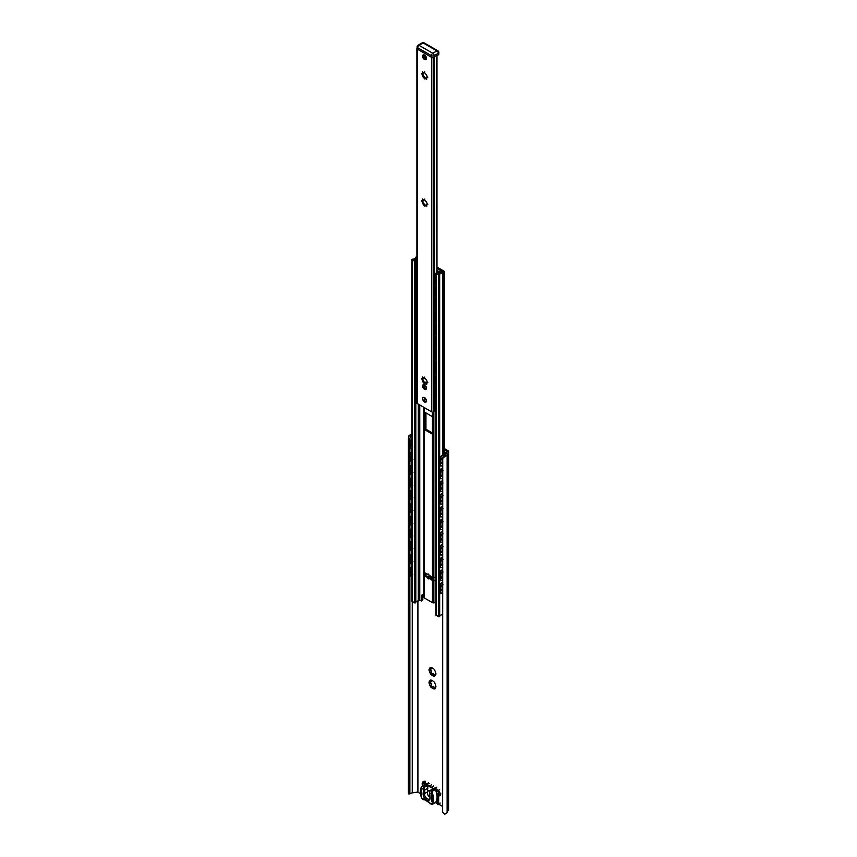 <?xml version="1.0" encoding="UTF-8"?>
<svg xmlns="http://www.w3.org/2000/svg" width="857" height="857" viewBox="0 0 857 857"><rect width="100%" height="100%" fill="white"/><g stroke="black" fill="none" stroke-linecap="round" stroke-linejoin="round"><path stroke-width="1.29" d="M444.419 448.618L448.018 450.696A1.95 1.125 180 0 1 448.586 451.489A1.95 1.125 180 0 1 448.522 451.778L447.118 454.788A4.671 2.7 180 0 1 444.654 456.513L444.537 455.57A3.214 1.853 0 0 0 445.715 454.564L447.129 451.489L444.419 449.807M430.053 669.21A4.863 2.807 -120 0 0 430.075 669.746L430.439 670.217A1.36 0.782 60 0 1 431.553 671.363A1.36 0.782 60 0 1 431.403 672.616A1.36 0.782 60 0 1 431.371 672.638L430.61 673.077M431.35 672.649L431.392 673.131A4.863 2.807 -120 0 0 432.174 674.105M432.699 673.795A1.36 0.782 60 0 1 432.806 673.709A1.36 0.782 60 0 1 433.492 673.773A1.36 0.782 60 0 1 434.435 675.187L434.553 676.152A4.863 2.807 60 0 1 433.771 676.216L433.492 673.773L431.146 674.705A4.863 2.807 60 0 1 430.364 673.731L431.403 672.616M431.542 667.635A1.36 0.782 60 0 1 431.553 668.781A1.36 0.782 60 0 1 431.403 668.931A1.36 0.782 60 0 1 431.382 668.942L430.364 667.432A4.863 2.807 60 0 1 431.146 667.357L431.457 667.614A4.628 2.667 60 0 1 433.46 668.781L433.771 668.878A4.863 2.807 60 0 1 434.553 669.853L434.649 670.26A4.628 2.667 60 0 1 435.656 672.841L435.87 673.238A4.863 2.807 60 0 1 435.87 674.288L435.431 673.602L434.713 675.595M431.542 680.351A1.36 0.782 60 0 1 431.553 681.497A1.36 0.782 60 0 1 431.403 681.647A1.36 0.782 60 0 1 431.382 681.658L430.364 680.147A4.863 2.807 60 0 1 431.146 680.072L431.457 680.329A4.628 2.667 60 0 1 433.46 681.497L433.771 681.594A4.863 2.807 60 0 1 434.553 682.568L434.649 682.975A4.628 2.667 60 0 1 435.656 685.557L435.87 685.954A4.863 2.807 60 0 1 435.87 687.003L435.431 686.318L434.553 688.867A4.863 2.807 60 0 1 433.771 688.942L433.492 686.489A1.36 0.782 60 0 1 434.435 687.903L434.713 688.31M430.053 681.926A4.863 2.807 -120 0 0 430.075 682.461L430.439 682.933A1.36 0.782 60 0 1 431.553 684.079A1.36 0.782 60 0 1 431.403 685.343A1.36 0.782 60 0 1 431.371 685.354L430.61 685.793M431.35 685.364L431.392 685.846A4.863 2.807 -120 0 0 432.174 686.821M432.699 686.511A1.36 0.782 60 0 1 432.806 686.425A1.36 0.782 60 0 1 433.492 686.489L431.146 687.421A4.863 2.807 60 0 1 430.364 686.446L431.403 685.343M429.261 683.457A4.628 2.667 60 0 0 430.268 686.039L431.553 684.079L429.046 683.061A4.863 2.807 60 0 1 429.046 682.011L431.553 681.497M433.492 686.489L431.66 687.335M429.261 670.742A4.628 2.667 60 0 0 430.268 673.323L431.553 671.363L429.046 670.345A4.863 2.807 60 0 1 429.046 669.296L431.553 668.781M433.492 673.773L431.66 674.62M435.656 687.143A4.628 2.667 60 0 1 434.649 688.567M433.46 688.674A4.628 2.667 60 0 1 431.457 687.518M433.46 675.959A4.628 2.667 60 0 1 431.457 674.802M429.261 669.156A4.628 2.667 60 0 1 430.268 667.721M410.514 793.561L409.871 793.079L410.514 793.561A3.214 1.853 180 0 1 412.249 792.886L417.466 792.082L420.369 793.561M438.977 804.305L442.63 806.416M429.261 681.872A4.628 2.667 60 0 1 430.268 680.437M435.656 674.427A4.628 2.667 60 0 1 434.649 675.852M408.414 793.014L408.414 438.559L409.871 438.613L409.871 793.079L408.414 793.014L408.885 793.496M409.871 438.613L410.514 435.924L408.885 435.859L408.414 438.559M411.949 435.302A3.214 1.853 0 0 0 410.514 435.924M448.522 808.837A1.95 1.125 0 0 1 448.586 809.126A1.95 1.125 0 0 1 448.522 809.415L447.118 812.425A4.671 2.7 0 0 1 444.654 814.15L442.673 812.307M442.64 812.147L442.737 458.377L444.654 456.513M442.63 811.986L442.737 458.377M408.885 435.859A4.671 2.7 180 0 1 411.874 434.435L411.949 434.424M444.537 455.57L442.63 457.531M422.855 594.758A1.95 1.125 -120 0 0 422.822 595.101L422.822 599.868L421.794 600.457L421.794 595.69A1.95 1.125 60 0 1 422.19 594.801A1.95 1.125 60 0 1 423.165 594.897L423.776 595.251M423.819 597.061A1.457 0.846 -0 0 0 423.776 597.286A1.457 0.846 -0 0 0 424.204 597.875L432.464 602.642A1.457 0.846 -0 0 0 433.867 602.867L435.977 602.535M422.822 599.868L421.794 600.457M431.275 579.386A1.553 0.9 180 0 1 431.275 579.353L431.275 579.386A1.553 0.9 180 0 0 431.489 579.835L429.014 578.411A0.975 0.557 60 0 1 427.643 577.607L425.168 576.183A1.553 0.9 -0 0 1 424.847 576.043L424.161 575.647A1.457 0.846 -0 0 1 423.733 575.047A1.457 0.846 -0 0 1 423.787 574.822M436.984 267.148A1.457 0.846 180 0 1 437.349 267.298L443.99 271.133A1.457 0.846 180 0 1 444.419 271.733A1.457 0.846 180 0 1 443.99 272.333L443.315 272.719A1.457 0.846 180 0 1 442.48 272.954A3.214 1.853 -0 0 0 439.684 274.69L438.484 275.033L436.17 273.704L436.888 272.89A2.721 1.575 -0 0 0 439.577 271.455A1.457 0.846 180 0 1 440.005 270.941L441.548 271.155L441.034 271.53A4.189 2.421 180 0 1 440.573 272.44L438.805 273.458A4.189 2.421 180 0 1 438.109 273.629L438.505 273.854A4.671 2.7 180 0 1 438.816 273.469L440.584 272.451A4.671 2.7 180 0 1 442.287 272.119L442.951 271.733L436.984 268.295M436.17 614.887L438.484 616.772L439.684 616.44A3.214 1.853 180 0 1 442.48 614.694A1.457 0.846 -0 0 0 442.63 614.683M431.253 576.515L431.253 577.115A0.975 0.557 60 0 1 429.871 576.322L427.397 576.279L428.671 577.018A0.975 0.557 -120 0 0 429.357 578.207M431.275 578.518L430.053 577.811L429.014 578.411M427.643 577.607L428.671 577.018M428.329 574.04L427.643 574.436A0.975 0.557 60 0 1 429.014 575.229L432.464 577.211A1.457 0.846 -0 0 0 433.867 577.436A1.457 0.846 180 0 1 432.421 577.232L431.735 576.836A1.553 0.9 180 0 1 431.489 576.654M432.464 577.211L432.464 433.363A0.975 0.557 60 0 1 431.767 433.76L424.89 429.786A0.975 0.557 60 0 1 424.204 428.596L424.204 412.699A0.975 0.557 60 0 1 424.89 412.303L431.767 416.277A0.975 0.557 60 0 1 432.464 417.466L432.464 412.131M423.819 571.63A1.457 0.846 -0 0 0 423.776 571.855A1.457 0.846 -0 0 0 424.204 572.444L427.643 574.436M425.233 412.506L425.233 427.997A0.975 0.557 -120 0 0 425.918 429.196L432.464 432.967M435.977 577.115L433.846 577.457L435.977 577.104M425.168 573.012A1.553 0.9 180 0 1 424.847 572.862L424.161 572.465A1.457 0.846 180 0 1 423.733 571.876A1.457 0.846 180 0 1 423.776 571.683M431.489 579.835A1.553 0.9 -0 0 0 431.735 580.018L432.421 580.414A1.457 0.846 -0 0 0 433.846 580.628L435.977 580.285M427.397 576.279L426.004 576.311A1.553 0.9 180 0 1 425.168 576.183M419.759 600.082L421.473 601.068M431.767 433.76L432.464 433.363L432.464 417.466M412.121 601.078L414.424 602.889L415.827 602.471A2.721 1.575 180 0 1 418.312 600.918A1.457 0.846 -0 0 0 419.212 600.682L419.726 600.307M416.888 258.246A4.671 2.7 180 0 1 416.598 258.6L414.831 259.617A4.671 2.7 180 0 1 414.156 259.8L414.563 260.025A4.189 2.421 180 0 1 414.852 259.628L416.62 258.61A4.189 2.421 180 0 1 416.888 258.535M416.888 259.5A2.721 1.575 -0 0 0 415.827 260.732L414.424 261.149L412.121 259.81L412.71 259.125A3.214 1.853 -0 0 0 415.72 257.507A1.457 0.846 180 0 1 416.138 257.014L416.802 256.639A1.457 0.846 180 0 1 416.888 256.586M441.034 272.322L441.034 271.53M438.313 54.869L438.313 53.273A1.95 1.125 0 0 0 438.88 52.481L438.816 54.366A1.95 1.125 180 0 1 438.313 54.869L434.178 57.248A1.95 1.125 180 0 1 431.425 57.248L417.659 49.31A1.95 1.125 180 0 1 417.091 48.506L417.091 46.921A1.95 1.125 0 0 0 417.659 47.713L431.425 55.662A1.95 1.125 -60 0 1 432.806 53.273A1.95 1.125 60 0 1 434.178 55.662L438.313 53.273A1.95 1.125 -120 0 0 436.931 50.895A1.95 1.125 -60 0 1 437.906 50.799L424.14 42.85A1.95 1.125 120 0 0 423.165 42.946L436.931 50.895L432.806 53.273L419.041 45.335A1.95 1.125 120 0 0 417.659 47.713L417.659 49.31M423.165 57.012A1.264 0.728 -120 0 0 424.954 58.051A1.264 0.728 -120 0 0 423.165 57.012M430.16 803.448L431.607 804.391L430.16 803.448A1.95 1.125 -60 0 1 429.764 802.559L423.454 798.917A1.95 1.125 120 0 0 423.861 799.806A1.95 1.125 120 0 0 424.836 799.71L431.596 804.38L430.889 803.47L431.596 804.38L432.399 803.866A14.601 8.431 -120 0 0 432.742 794.235L432.067 794.353A14.108 8.152 60 0 1 431.746 803.705L431.596 804.38L432.067 803.898M431.746 803.705L430.889 803.47M436.62 793.336A1.896 1.093 -120 0 0 438.463 794.493A0.782 0.632 -112.6 0 0 439.373 794.857A2.678 1.543 -120 0 0 439.48 794.814A2.678 1.543 -120 0 0 439.887 792.661A2.678 1.543 -120 0 0 438.141 790.304L435.624 788.858L435.613 790.122A14.601 8.431 60 0 1 436.245 791.932L436.62 793.336A14.601 8.431 60 0 1 435.613 802.356L433.235 803.759A1.457 0.846 60 0 1 433.074 803.898L431.896 804.434L432.399 803.866M435.592 802.388L433.074 803.898A1.457 0.846 60 0 1 432.86 803.962M433.235 803.759L432.41 804.145M431.542 791.129L432.099 794.364M432.742 794.235L431.821 791.011M423.454 798.917L422.319 798.52L422.512 799.131L421.462 797.771A14.108 8.152 60 0 1 421.151 788.054L423.508 789.415A3.889 2.25 60 0 1 423.497 789.843L423.122 793.507A4.96 2.871 -120 0 0 426.604 800.02A4.96 2.871 -120 0 0 430.096 797.535L429.721 793.432A3.889 2.25 60 0 1 429.711 792.993L432.067 794.353M421.505 797.567L421.044 787.679M422.319 798.52L421.462 797.771M422.512 799.131L423.176 799.474M422.833 785.912L423.326 786.276L422.651 785.698L421.055 787.647M422.801 785.805L426.54 783.609L424.022 782.162L423.476 783.116L425.297 784.166M425.983 783.769L422.287 785.998M423.808 786.672L423.508 789.415L424.89 789.501L423.99 787.347M427.439 791.322L427.761 788.258A4.863 2.807 -120 0 0 427.322 785.569L424.365 787.283L424.065 786.705L427.14 784.83L424.258 786.587M433.321 788.558L430.578 790.208M429.711 792.275L430.075 790.861M429.153 783.373L424.044 786.319L423.465 785.698L424.044 786.319M425.865 783.844L422.94 785.687M430.889 790.647L431.039 790.068L431.617 790.69L430.889 790.647M436.727 787.744L431.617 790.69M434.317 405.125A2.614 1.51 120 0 0 434.317 405.672M435.506 404.397L435.881 403.754L435.506 404.397A2.41 1.393 -60 0 0 435.377 406.55A2.41 1.393 -60 0 0 435.506 406.721L435.881 406.936M434.317 392.41A2.614 1.51 120 0 0 434.317 392.956M435.356 393.792L435.742 394.563L435.977 393.631L435.41 393.866M435.881 391.038L435.506 391.681L435.881 391.038A2.41 1.393 -60 0 1 435.977 390.899M434.317 379.694A2.614 1.51 120 0 0 434.317 380.24M435.506 378.965L435.881 378.323L435.506 378.965A2.41 1.393 -60 0 0 435.377 381.119A2.41 1.393 -60 0 0 435.506 381.29L435.881 381.504M434.317 366.978A2.614 1.51 120 0 0 434.317 367.524M435.356 368.36L435.742 369.131L435.977 368.199L435.41 368.435M435.881 365.607L435.506 366.25L435.881 365.607A2.41 1.393 -60 0 1 435.977 365.468M434.317 354.262A2.614 1.51 120 0 0 434.317 354.809M435.506 353.534L435.881 352.891L435.506 353.534A2.41 1.393 -60 0 0 435.377 355.687A2.41 1.393 -60 0 0 435.506 355.859L435.881 356.073M434.317 341.547A2.614 1.51 120 0 0 434.317 342.093M435.356 342.929L435.742 343.7L435.977 342.768M435.002 343.271L435.795 342.982M435.881 340.175L435.506 340.807L435.881 340.175A2.41 1.393 -60 0 1 435.977 340.036A2.957 1.703 120 0 0 435.977 344.011M434.317 328.831A2.614 1.51 120 0 0 434.317 329.377M435.356 330.213L435.742 330.984L435.977 330.052L435.41 330.288M435.881 327.46L435.506 328.092L435.881 327.46A2.41 1.393 -60 0 1 435.977 327.32M434.317 316.115A2.614 1.51 120 0 0 434.317 316.662M435.506 315.376L435.881 314.744L435.506 315.376A2.41 1.393 -60 0 0 435.377 317.54A2.41 1.393 -60 0 0 435.506 317.711L435.881 317.926M434.317 303.399A2.614 1.51 120 0 0 434.317 303.946M435.506 302.66L435.881 302.028L435.506 302.66A2.41 1.393 -60 0 0 435.377 304.824A2.41 1.393 -60 0 0 435.506 304.996L435.881 305.21M434.317 290.684A2.614 1.51 120 0 0 434.317 291.23M435.506 289.945L435.881 289.312L435.506 289.945A2.41 1.393 -60 0 0 435.377 292.108A2.41 1.393 -60 0 0 435.506 292.28L435.881 292.494M416.888 391.092A1.95 1.125 120 0 0 416.427 392.56L416.427 398.912A1.95 1.125 120 0 0 416.823 399.801A1.95 1.125 120 0 0 416.888 399.833M416.641 399.651A1.95 1.125 -60 0 1 416.416 399.566A1.95 1.125 -60 0 1 416.009 398.676L416.009 392.313A1.95 1.125 -60 0 1 416.888 390.331M434.949 410.214A1.95 1.125 -60 0 1 434.724 410.139A1.95 1.125 -60 0 1 434.317 409.25L434.317 402.886A1.95 1.125 -60 0 1 435.699 400.508L435.977 400.337M416.888 378.376A1.95 1.125 120 0 0 416.427 379.844L416.427 386.196A1.95 1.125 120 0 0 416.823 387.085A1.95 1.125 120 0 0 416.888 387.118M416.641 386.935A1.95 1.125 -60 0 1 416.416 386.85A1.95 1.125 -60 0 1 416.009 385.961L416.009 379.597A1.95 1.125 -60 0 1 416.888 377.616M434.949 397.498A1.95 1.125 -60 0 1 434.724 397.423A1.95 1.125 -60 0 1 434.317 396.534L434.317 390.171A1.95 1.125 -60 0 1 435.699 387.782L435.977 387.621M416.888 365.66A1.95 1.125 120 0 0 416.427 367.128L416.427 373.481A1.95 1.125 120 0 0 416.823 374.37A1.95 1.125 120 0 0 416.888 374.402M416.641 374.22A1.95 1.125 -60 0 1 416.416 374.134A1.95 1.125 -60 0 1 416.009 373.245L416.009 366.882A1.95 1.125 -60 0 1 416.888 364.9M434.949 384.782A1.95 1.125 -60 0 1 434.724 384.707A1.95 1.125 -60 0 1 434.317 383.818L434.317 377.455A1.95 1.125 -60 0 1 435.699 375.066L435.977 374.905M416.888 352.945A1.95 1.125 120 0 0 416.427 354.412L416.427 360.765A1.95 1.125 120 0 0 416.823 361.654A1.95 1.125 120 0 0 416.888 361.686M416.641 361.504A1.95 1.125 -60 0 1 416.416 361.418A1.95 1.125 -60 0 1 416.009 360.529L416.009 354.166A1.95 1.125 -60 0 1 416.888 352.173M434.949 372.067A1.95 1.125 -60 0 1 434.724 371.992A1.95 1.125 -60 0 1 434.317 371.102L434.317 364.739A1.95 1.125 -60 0 1 435.699 362.35L435.977 362.19M416.888 340.229A1.95 1.125 120 0 0 416.427 341.697L416.427 348.049A1.95 1.125 120 0 0 416.823 348.938A1.95 1.125 120 0 0 416.888 348.97M416.641 348.788A1.95 1.125 -60 0 1 416.416 348.703A1.95 1.125 -60 0 1 416.009 347.813L416.009 341.45A1.95 1.125 -60 0 1 416.888 339.458M434.949 359.351A1.95 1.125 -60 0 1 434.724 359.276A1.95 1.125 -60 0 1 434.317 358.387L434.317 352.023A1.95 1.125 -60 0 1 435.699 349.635L435.977 349.474M416.888 327.513A1.95 1.125 120 0 0 416.427 328.981L416.427 335.333A1.95 1.125 120 0 0 416.823 336.223A1.95 1.125 120 0 0 416.888 336.255M416.641 336.073A1.95 1.125 -60 0 1 416.416 335.987A1.95 1.125 -60 0 1 416.009 335.098L416.009 328.734A1.95 1.125 -60 0 1 416.888 326.742M434.949 346.635A1.95 1.125 -60 0 1 434.724 346.56A1.95 1.125 -60 0 1 434.317 345.66L434.317 339.308A1.95 1.125 -60 0 1 435.699 336.919L435.977 336.758M416.888 314.798A1.95 1.125 120 0 0 416.427 316.265L416.427 322.618A1.95 1.125 120 0 0 416.823 323.507A1.95 1.125 120 0 0 416.888 323.539M416.641 323.357A1.95 1.125 -60 0 1 416.416 323.271A1.95 1.125 -60 0 1 416.009 322.382L416.009 316.019A1.95 1.125 -60 0 1 416.888 314.026M434.949 333.919A1.95 1.125 -60 0 1 434.724 333.844A1.95 1.125 -60 0 1 434.317 332.945L434.317 326.592A1.95 1.125 -60 0 1 435.699 324.203L435.977 324.042M416.888 302.082A1.95 1.125 120 0 0 416.427 303.539L416.427 309.902A1.95 1.125 120 0 0 416.823 310.791A1.95 1.125 120 0 0 416.888 310.823M416.641 310.63A1.95 1.125 -60 0 1 416.416 310.555A1.95 1.125 -60 0 1 416.009 309.666L416.009 303.303A1.95 1.125 -60 0 1 416.888 301.31M434.949 321.204A1.95 1.125 -60 0 1 434.724 321.129A1.95 1.125 -60 0 1 434.317 320.229L434.317 313.876A1.95 1.125 -60 0 1 435.699 311.487L435.977 311.327M416.888 289.366A1.95 1.125 120 0 0 416.427 290.823L416.427 297.186A1.95 1.125 120 0 0 416.823 298.075A1.95 1.125 120 0 0 416.888 298.107M416.641 297.915A1.95 1.125 -60 0 1 416.416 297.84A1.95 1.125 -60 0 1 416.009 296.95L416.009 290.587A1.95 1.125 -60 0 1 416.888 288.595M434.949 308.488A1.95 1.125 -60 0 1 434.724 308.413A1.95 1.125 -60 0 1 434.317 307.513L434.317 301.161A1.95 1.125 -60 0 1 435.699 298.772L435.977 298.611M416.888 276.65A1.95 1.125 120 0 0 416.427 278.107L416.427 284.47A1.95 1.125 120 0 0 416.823 285.36A1.95 1.125 120 0 0 416.888 285.392M416.641 285.199A1.95 1.125 -60 0 1 416.416 285.124A1.95 1.125 -60 0 1 416.009 284.235L416.009 277.872A1.95 1.125 -60 0 1 416.888 275.879M434.949 295.772A1.95 1.125 -60 0 1 434.724 295.697A1.95 1.125 -60 0 1 434.317 294.797L434.317 288.445A1.95 1.125 -60 0 1 435.699 286.056L435.977 285.895M434.949 283.056A1.95 1.125 -60 0 1 434.724 282.981A1.95 1.125 -60 0 1 434.317 282.082L434.317 275.729A1.95 1.125 -60 0 1 435.699 273.34L438.516 271.712L436.984 270.833M436.984 270.351L439.095 271.712L437.349 272.869M435.977 400.819A1.95 1.125 120 0 0 434.735 403.122L434.735 409.485A1.95 1.125 120 0 0 435.131 410.374A1.95 1.125 120 0 0 435.977 410.342M435.977 388.103A1.95 1.125 120 0 0 434.735 390.406L434.735 396.77A1.95 1.125 120 0 0 435.131 397.659A1.95 1.125 120 0 0 435.977 397.627M435.977 375.387A1.95 1.125 120 0 0 434.735 377.691L434.735 384.054A1.95 1.125 120 0 0 435.131 384.943A1.95 1.125 120 0 0 435.977 384.911M435.977 362.672A1.95 1.125 120 0 0 434.735 364.975L434.735 371.338A1.95 1.125 120 0 0 435.131 372.227A1.95 1.125 120 0 0 435.977 372.195M435.977 349.956A1.95 1.125 120 0 0 434.735 352.259L434.735 358.622A1.95 1.125 120 0 0 435.131 359.512A1.95 1.125 120 0 0 435.977 359.479M435.977 337.24A1.95 1.125 120 0 0 434.735 339.543L434.735 345.907A1.95 1.125 120 0 0 435.131 346.796A1.95 1.125 120 0 0 435.977 346.764M435.977 324.524A1.95 1.125 120 0 0 434.735 326.828L434.735 333.191A1.95 1.125 120 0 0 435.131 334.08A1.95 1.125 120 0 0 435.977 334.048M435.977 311.809A1.95 1.125 120 0 0 434.735 314.112L434.735 320.475A1.95 1.125 120 0 0 435.131 321.364A1.95 1.125 120 0 0 435.977 321.332M435.977 299.093A1.95 1.125 120 0 0 434.735 301.396L434.735 307.759A1.95 1.125 120 0 0 435.131 308.649A1.95 1.125 120 0 0 435.977 308.616M435.977 286.377A1.95 1.125 120 0 0 434.735 288.68L434.735 295.044A1.95 1.125 120 0 0 435.131 295.933A1.95 1.125 120 0 0 435.977 295.901M435.881 279.778L435.506 279.564A2.41 1.393 -60 0 1 435.377 279.393A2.41 1.393 -60 0 1 435.506 277.229L435.881 276.597A2.41 1.393 -60 0 1 435.977 276.457A2.957 1.703 120 0 0 435.977 280.432M435.506 277.229L435.881 276.597M434.317 277.968A2.614 1.51 120 0 0 434.317 278.514M435.977 273.662A1.95 1.125 120 0 0 434.735 275.965L434.735 282.328A1.95 1.125 120 0 0 435.131 283.217A1.95 1.125 120 0 0 435.977 283.185M416.641 272.483A1.95 1.125 -60 0 1 416.416 272.408A1.95 1.125 -60 0 1 416.009 271.519L416.009 265.156A1.95 1.125 -60 0 1 416.888 263.163M416.888 263.935A1.95 1.125 120 0 0 416.427 265.391L416.427 271.755A1.95 1.125 120 0 0 416.823 272.644A1.95 1.125 120 0 0 416.888 272.676M425.64 383.079A1.457 0.846 180 0 1 425.351 382.586A1.457 0.846 180 0 1 425.49 382.233L426.058 382.308A1.071 0.621 180 0 1 426.015 382.372L426.4 383.025M426.058 382.308L426.69 384.418L425.168 383.122L424.933 384.247L423.176 382.404L421.676 378.612L422.769 378.965L422.962 380.465L425.147 383.133M425.372 388.071L426.143 388.51M424.333 386.893A2.432 1.403 60 0 1 424.633 386.593A2.432 1.403 60 0 1 426.24 386.989M440.509 463.337L439.598 462.33A3.278 1.596 -66.9 0 1 439.598 460.541L440.509 459.395M444.419 451.628L445.961 452.935L441.612 456.32A1.95 0.943 113.1 0 0 440.455 458.816L440.455 461.355A3.449 1.671 113.1 0 1 441.001 459.598L441.001 459.588A3.449 1.671 113.1 0 1 442.63 457.488M441.184 462.984L441.001 463.562L440.637 462.662L441.001 463.551A3.449 1.671 113.1 0 1 440.455 462.641M411.424 443.337L411.628 446.572M411.949 442.619L411.371 444.247A3.278 2.153 -52 0 0 411.371 446.036L411.478 446.593A3.449 2.26 -52 0 1 411.489 442.63L411.489 446.583L412.935 446.979M412.174 446.229L411.51 446.593M411.135 446.315L412.131 446.208M441.151 475.678L440.519 476.063L439.598 475.046A3.278 1.596 -66.9 0 1 439.598 473.257L440.509 472.111M442.63 470.214A3.449 1.671 113.1 0 0 441.001 472.303L441.001 472.303A3.449 1.671 113.1 0 0 440.455 474.071L440.455 477.885A1.95 0.943 113.1 0 0 440.852 478.774A1.95 0.943 113.1 0 0 441.612 478.581L442.63 477.778M441.184 475.699L441.001 476.278L440.637 475.378A2.925 2.925 0 0 0 442.63 476.246M411.424 456.063L411.628 459.288M411.949 455.335L411.371 456.963A3.278 2.153 -52 0 0 411.371 458.752L411.478 459.309A3.449 2.26 -52 0 1 411.489 455.346L411.489 459.298L412.935 459.695M412.174 458.945L411.51 459.309M411.135 459.031L412.131 458.923M441.151 488.394L440.519 488.779L439.598 487.762A3.278 1.596 -66.9 0 1 439.598 485.973L440.509 484.826M442.63 482.93A3.449 1.671 113.1 0 0 441.001 485.019L441.001 485.019A3.449 1.671 113.1 0 0 440.455 486.787L440.455 490.6A1.95 0.943 113.1 0 0 440.852 491.49A1.95 0.943 113.1 0 0 441.612 491.297L442.63 490.493M441.184 488.415L441.001 488.993L440.637 488.094L441.001 488.983A3.449 1.671 113.1 0 0 442.137 488.897M411.424 468.768L411.628 472.003M411.949 468.051L411.371 469.679A3.278 2.153 -52 0 0 411.371 471.468L411.489 472.014A3.449 2.26 -52 0 1 411.489 468.061L411.478 472.025L412.935 472.411M412.174 471.661L411.51 472.025M411.135 471.746L412.131 471.639M441.151 501.109L440.519 501.495L439.598 500.477A3.278 1.596 -66.9 0 1 439.598 498.688L440.509 497.542M442.63 495.646A3.449 1.671 113.1 0 0 441.001 497.735L441.001 497.735A3.449 1.671 113.1 0 0 440.455 499.502L440.455 503.327A1.95 0.943 113.1 0 0 440.852 504.205A1.95 0.943 113.1 0 0 441.612 504.012L442.63 503.209M441.184 501.131L441.001 501.709L440.637 500.809A2.925 2.925 0 0 0 442.63 501.677M411.424 481.495L411.628 484.719M411.949 480.766L411.371 482.395A3.278 2.153 -52 0 0 411.371 484.184L411.478 484.741A3.449 2.26 -52 0 1 411.489 480.777L411.489 484.73L412.935 485.126M411.135 484.462L412.131 484.355M441.151 513.825L440.519 514.211L439.598 513.193A3.278 1.596 -66.9 0 1 439.598 511.404L440.509 510.258M442.63 508.362A3.449 1.671 113.1 0 0 441.001 510.451L441.001 510.451A3.449 1.671 113.1 0 0 440.455 512.218L440.455 516.043A1.95 0.943 113.1 0 0 440.852 516.921A1.95 0.943 113.1 0 0 441.612 516.728L442.63 515.925M441.184 513.846L441.001 514.425L440.637 513.525A2.925 2.925 0 0 0 442.63 514.393M411.424 494.21L411.628 497.435M412.174 497.092L411.371 496.899A3.278 2.153 -52 0 1 411.371 495.11L411.478 497.456A3.449 2.26 -52 0 1 411.489 493.493L411.949 493.482M411.489 493.503L411.489 493.482A3.449 2.26 -52 0 1 411.949 492.904A3.46 2.271 128 0 0 410.749 495.11A3.46 2.271 -52 0 0 410.749 496.449L410.407 496.171A3.46 2.271 -52 0 1 410.407 494.843L410.407 492.325A1.95 1.275 -52 0 1 411.949 490.075M411.51 497.456L412.935 497.842M411.135 497.178L412.131 497.071M440.509 526.916L439.598 525.909A3.278 1.596 -66.9 0 1 439.598 524.12L440.509 522.974M442.63 519.106L441.612 519.899A1.95 0.943 113.1 0 0 440.455 522.395L440.455 524.934A3.449 1.671 113.1 0 1 441.001 523.177L441.001 523.166A3.449 1.671 113.1 0 1 442.63 521.077M441.184 526.562L441.001 527.141L440.637 526.241L441.001 527.13A3.449 1.671 113.1 0 1 440.455 526.219M411.424 506.926L411.628 510.151M411.949 506.198L411.371 507.826A3.278 2.153 -52 0 0 411.371 509.615L411.478 510.172A3.449 2.26 -52 0 1 411.489 506.208L411.489 510.161L412.935 510.558M411.135 509.894L412.131 509.786M441.151 539.257L440.519 539.642L439.598 538.625A3.278 1.596 -66.9 0 1 439.598 536.836L440.509 535.689M442.63 533.793A3.449 1.671 113.1 0 0 441.001 535.882L441.001 535.882A3.449 1.671 113.1 0 0 440.455 537.65L440.455 541.474A1.95 0.943 113.1 0 0 440.852 542.352A1.95 0.943 113.1 0 0 441.612 542.16L442.63 541.367M441.184 539.278L441.001 539.856L440.637 538.957A2.925 2.925 0 0 0 442.63 539.824M411.424 519.642L411.628 522.877M411.949 518.913L411.371 520.542A3.278 2.153 -52 0 0 411.371 522.331L411.478 522.888A3.449 2.26 -52 0 1 411.489 518.924L411.489 522.877L412.935 523.273M412.174 522.524L411.51 522.888M411.135 522.609L412.131 522.513M441.151 551.972L440.519 552.358L439.598 551.34A3.278 1.596 -66.9 0 1 439.598 549.551L440.509 548.405M442.63 546.509A3.449 1.671 113.1 0 0 441.001 548.598L441.001 548.598A3.449 1.671 113.1 0 0 440.455 550.365L440.455 554.19A1.95 0.943 113.1 0 0 440.852 555.068A1.95 0.943 113.1 0 0 441.612 554.875L442.63 554.083M441.184 551.994L441.001 552.572L440.637 551.672L441.001 552.561A3.449 1.671 113.1 0 0 442.137 552.476M411.424 532.358L411.628 535.593M411.949 531.629L411.371 533.258A3.278 2.153 -52 0 0 411.371 535.047L411.489 535.593A3.449 2.26 -52 0 1 411.489 531.64L411.478 535.604L412.935 535.989M412.174 535.239L411.51 535.604M411.135 535.325L412.131 535.229M441.151 564.688L440.519 565.074L439.598 564.056A3.278 1.596 -66.9 0 1 439.598 562.267L440.509 561.121M442.63 559.225A3.449 1.671 113.1 0 0 441.001 561.314L441.001 561.314A3.449 1.671 113.1 0 0 440.455 563.081L440.455 566.906A1.95 0.943 113.1 0 0 440.852 567.784A1.95 0.943 113.1 0 0 441.612 567.591L442.63 566.798M441.184 564.709L441.001 565.288L440.637 564.388A2.925 2.925 0 0 0 442.63 565.256M411.424 545.073L411.628 548.309M411.949 544.345L411.371 545.973A3.278 2.153 -52 0 0 411.371 547.762L411.478 548.319A3.449 2.26 -52 0 1 411.489 544.356L411.489 548.309L412.935 548.705M412.174 547.955L411.51 548.319M411.135 548.041L412.131 547.944M441.151 577.404L440.519 577.789L439.598 576.772A3.278 1.596 -66.9 0 1 439.598 574.983L440.509 573.836M442.63 571.94A3.449 1.671 113.1 0 0 441.001 574.029L441.001 574.029A3.449 1.671 113.1 0 0 440.455 575.797L440.455 573.258A1.95 0.943 113.1 0 1 441.612 570.762L442.63 569.969M441.184 577.425L441.001 578.004L440.637 577.104A2.925 2.925 0 0 0 442.63 577.972M411.424 557.789L411.628 561.024M412.935 561.421L411.371 560.478A3.278 2.153 -52 0 1 411.371 558.689L411.478 561.035A3.449 2.26 -52 0 1 411.489 557.071L411.949 557.061M411.489 557.082L411.489 557.061A3.449 2.26 -52 0 1 411.949 556.482A3.46 2.271 128 0 0 410.749 558.689A3.46 2.271 -52 0 0 410.749 560.028L410.407 559.75A3.46 2.271 -52 0 1 410.407 558.421L410.407 555.904A1.95 1.275 -52 0 1 411.949 553.654M411.135 560.757L412.131 560.66M442.63 468.243L441.612 469.036A1.95 0.943 113.1 0 0 440.455 471.532L440.455 475.378A3.449 1.671 113.1 0 0 441.001 476.267L440.637 475.378M442.63 493.675L441.612 494.468A1.95 0.943 113.1 0 0 440.455 496.964L440.455 500.809A3.449 1.671 113.1 0 0 441.001 501.699L440.637 500.809M442.63 506.391L441.612 507.183A1.95 0.943 113.1 0 0 440.455 509.679L440.455 513.525A3.449 1.671 113.1 0 0 441.001 514.414L440.637 513.525M442.63 531.822L441.612 532.615A1.95 0.943 113.1 0 0 440.455 535.111L440.455 538.957A3.449 1.671 113.1 0 0 441.001 539.846L440.637 538.957M442.63 557.254L441.612 558.046A1.95 0.943 113.1 0 0 440.455 560.542L440.455 564.388A3.449 1.671 113.1 0 0 441.001 565.277L440.637 564.388M440.648 580.339A1.95 0.943 -66.9 0 1 440.38 580.307A1.95 0.943 -66.9 0 1 439.984 579.418L440.455 577.104A3.449 1.671 113.1 0 0 441.001 577.993L440.637 577.104M410.964 461.516A1.95 1.275 -52 0 1 410.771 461.398A1.95 1.275 -52 0 1 410.407 460.541L410.749 458.291A3.46 2.271 -52 0 1 410.749 456.963L410.407 454.178A1.95 1.275 -52 0 1 411.949 451.928M442.63 467.676L441.151 468.843A1.95 0.943 -66.9 0 0 439.984 471.329L440.455 474.071M440.648 478.613A1.95 0.943 -66.9 0 1 440.38 478.581A1.95 0.943 -66.9 0 1 439.984 477.692L440.455 477.885M440.455 474.039A3.46 1.682 -66.9 0 0 440.455 475.378L439.984 477.692M439.984 475.174A3.46 1.682 -66.9 0 1 439.984 473.846M410.964 474.232A1.95 1.275 -52 0 1 410.771 474.125A1.95 1.275 -52 0 1 410.407 473.257L410.749 471.018A3.46 2.271 -52 0 1 410.749 469.679L410.407 466.894A1.95 1.275 -52 0 1 411.949 464.644M440.648 491.329A1.95 0.943 -66.9 0 1 440.38 491.297A1.95 0.943 -66.9 0 1 439.984 490.408L440.455 484.248A1.95 0.943 113.1 0 1 441.612 481.752L442.63 480.959M442.63 480.391L441.151 481.559A1.95 0.943 -66.9 0 0 439.984 484.044L440.455 486.755A3.46 1.682 -66.9 0 0 440.455 488.094M439.984 487.89A3.46 1.682 -66.9 0 1 439.984 486.562A3.449 1.671 -66.9 0 0 439.93 487.44M410.964 486.947A1.95 1.275 -52 0 1 410.771 486.84A1.95 1.275 -52 0 1 410.407 485.973L410.749 483.734A3.46 2.271 -52 0 1 410.749 482.395L410.407 479.609A1.95 1.275 -52 0 1 411.949 477.36M442.63 493.107L441.151 494.275A1.95 0.943 -66.9 0 0 439.984 496.76L440.455 499.502M440.648 504.045A1.95 0.943 -66.9 0 1 440.38 504.012A1.95 0.943 -66.9 0 1 439.984 503.123L440.455 503.327M440.455 499.47A3.46 1.682 -66.9 0 0 440.455 500.809L439.984 503.123M439.984 500.606A3.46 1.682 -66.9 0 1 439.984 499.277A3.449 1.671 -66.9 0 0 439.93 500.156M410.964 499.663A1.95 1.275 -52 0 1 410.771 499.556A1.95 1.275 -52 0 1 410.407 498.688L410.407 496.171M442.63 505.823L441.151 506.99A1.95 0.943 -66.9 0 0 439.984 509.476L440.455 512.218M440.648 516.76A1.95 0.943 -66.9 0 1 440.38 516.728A1.95 0.943 -66.9 0 1 439.984 515.839L440.455 516.043M440.455 512.186A3.46 1.682 -66.9 0 0 440.455 513.525L439.984 515.839M439.984 513.322A3.46 1.682 -66.9 0 1 439.984 511.993A3.449 1.671 -66.9 0 0 439.93 512.872M410.964 512.379A1.95 1.275 -52 0 1 410.771 512.272A1.95 1.275 -52 0 1 410.407 511.404L410.749 509.165A3.46 2.271 -52 0 1 410.749 507.826L410.407 505.041A1.95 1.275 -52 0 1 411.949 502.791M442.63 518.539L441.151 519.706A1.95 0.943 -66.9 0 0 439.984 522.192L440.455 524.934A3.46 1.682 -66.9 0 0 440.455 526.241L440.455 528.758A1.95 0.943 113.1 0 0 440.852 529.637A1.95 0.943 113.1 0 0 441.612 529.444L442.63 528.651M440.648 529.476A1.95 0.943 -66.9 0 1 440.38 529.444A1.95 0.943 -66.9 0 1 439.984 528.555L440.455 528.758M440.455 526.241L439.984 528.555M439.984 526.037A3.46 1.682 -66.9 0 1 439.984 524.709A3.449 1.671 -66.9 0 0 439.93 525.587M410.964 525.095A1.95 1.275 -52 0 1 410.771 524.987A1.95 1.275 -52 0 1 410.407 524.12L410.749 521.881A3.46 2.271 -52 0 1 410.749 520.542L410.407 517.757A1.95 1.275 -52 0 1 411.949 515.507M442.63 531.254L441.151 532.422A1.95 0.943 -66.9 0 0 439.984 534.907L440.455 537.65M440.648 542.192A1.95 0.943 -66.9 0 1 440.38 542.16A1.95 0.943 -66.9 0 1 439.984 541.27L440.455 541.474M440.455 537.628A3.46 1.682 -66.9 0 0 440.455 538.957L439.984 541.27M439.984 538.753A3.46 1.682 -66.9 0 1 439.984 537.425M410.964 537.81A1.95 1.275 -52 0 1 410.771 537.703A1.95 1.275 -52 0 1 410.407 536.836L410.749 534.597A3.46 2.271 -52 0 1 410.749 533.258L410.407 530.472A1.95 1.275 -52 0 1 411.949 528.223M440.648 554.908A1.95 0.943 -66.9 0 1 440.38 554.875A1.95 0.943 -66.9 0 1 439.984 553.986L440.455 547.827A1.95 0.943 113.1 0 1 441.612 545.331L442.63 544.538M442.63 543.97L441.151 545.138A1.95 0.943 -66.9 0 0 439.984 547.623L440.455 550.344A3.46 1.682 -66.9 0 0 440.455 551.672M439.984 551.469A3.46 1.682 -66.9 0 1 439.984 550.14A3.449 1.671 -66.9 0 0 439.93 551.019M410.964 550.526A1.95 1.275 -52 0 1 410.771 550.419A1.95 1.275 -52 0 1 410.407 549.551L410.749 547.312A3.46 2.271 -52 0 1 410.749 545.973L410.407 543.188A1.95 1.275 -52 0 1 411.949 540.938M442.63 556.686L441.151 557.853A1.95 0.943 -66.9 0 0 439.984 560.339L440.455 563.081M440.648 567.623A1.95 0.943 -66.9 0 1 440.38 567.591A1.95 0.943 -66.9 0 1 439.984 566.702L440.455 566.906M440.455 563.06A3.46 1.682 -66.9 0 0 440.455 564.388L439.984 566.702M439.984 564.185A3.46 1.682 -66.9 0 1 439.984 562.856A3.449 1.671 -66.9 0 0 439.93 563.735M410.964 563.242A1.95 1.275 -52 0 1 410.771 563.135A1.95 1.275 -52 0 1 410.407 562.267L410.407 559.75M442.63 569.402L441.151 570.569A1.95 0.943 -66.9 0 0 439.984 573.054L440.455 575.775A3.46 1.682 -66.9 0 0 440.455 577.104L439.984 579.418M439.984 576.9A3.46 1.682 -66.9 0 1 439.984 575.572A3.449 1.671 -66.9 0 0 439.93 576.45M410.964 448.8A1.95 1.275 -52 0 1 410.771 448.682A1.95 1.275 -52 0 1 410.407 447.825L410.749 445.576A3.46 2.271 -52 0 1 410.749 444.247L410.407 441.462A1.95 1.275 -52 0 1 411.949 439.213M445.447 452.775L441.151 456.128A1.95 0.943 -66.9 0 0 439.984 458.613L440.455 461.355A3.46 1.682 -66.9 0 0 440.455 462.662L440.455 465.169A1.95 0.943 113.1 0 0 440.852 466.058A1.95 0.943 113.1 0 0 441.612 465.854L442.63 465.062M440.648 465.897A1.95 0.943 -66.9 0 1 440.38 465.865A1.95 0.943 -66.9 0 1 439.984 464.976L440.455 465.169M440.455 462.662L439.984 464.976M439.984 462.459A3.46 1.682 -66.9 0 1 439.984 461.13A3.449 1.671 -66.9 0 0 439.93 462.009M440.455 579.621A1.95 0.943 113.1 0 0 440.852 580.5A1.95 0.943 113.1 0 0 441.612 580.307L442.63 579.514M410.407 445.308A3.46 2.271 -52 0 1 410.407 443.98M410.407 458.024A3.46 2.271 -52 0 1 410.407 456.695M410.407 470.739A3.46 2.271 -52 0 1 410.407 469.411M410.407 483.455A3.46 2.271 -52 0 1 410.407 482.127M410.407 494.843L410.407 492.325M410.407 508.887A3.46 2.271 -52 0 1 410.407 507.558M410.407 521.602A3.46 2.271 -52 0 1 410.407 520.274M410.407 534.318A3.46 2.271 -52 0 1 410.407 532.99M410.407 547.034A3.46 2.271 -52 0 1 410.407 545.705M410.407 558.421L410.407 555.904M411.949 446.786L411.767 446.711A3.449 2.26 -52 0 0 411.896 446.754A3.46 2.271 128 0 1 410.749 445.576L410.749 448.093A1.95 1.275 128 0 0 411.114 448.961A1.95 1.275 128 0 0 411.949 449.122M411.949 439.673A1.95 1.275 128 0 0 410.749 441.73L410.749 444.247A3.46 2.271 128 0 1 411.949 442.03A3.449 2.26 -52 0 0 411.489 442.619M411.949 459.502L411.767 459.427A3.449 2.26 -52 0 0 411.896 459.47A3.46 2.271 128 0 1 410.749 458.291L410.749 460.809A1.95 1.275 128 0 0 411.114 461.677A1.95 1.275 128 0 0 411.949 461.837M411.949 452.389A1.95 1.275 128 0 0 410.749 454.446L410.749 456.963A3.46 2.271 128 0 1 411.949 454.746A3.449 2.26 -52 0 0 411.489 455.335M411.949 472.218L411.767 472.143A3.449 2.26 -52 0 0 411.896 472.186A3.46 2.271 128 0 1 410.749 471.018L410.749 473.525A1.95 1.275 128 0 0 411.114 474.392A1.95 1.275 128 0 0 411.949 474.553M411.949 465.105A1.95 1.275 128 0 0 410.749 467.161L410.749 469.679A3.46 2.271 128 0 1 411.949 467.461M411.949 484.933L411.767 484.858A3.449 2.26 -52 0 0 411.896 484.901A3.46 2.271 128 0 1 410.749 483.734L410.749 486.24A1.95 1.275 128 0 0 411.114 487.108A1.95 1.275 128 0 0 411.949 487.269M411.949 477.82A1.95 1.275 128 0 0 410.749 479.877L410.749 482.395A3.46 2.271 128 0 1 411.949 480.177A3.449 2.26 -52 0 0 411.489 480.766M411.906 497.628A3.46 2.271 128 0 1 410.749 496.449L410.749 498.956A1.95 1.275 128 0 0 411.114 499.824A1.95 1.275 128 0 0 411.949 499.985M411.949 510.365L411.767 510.29A3.449 2.26 -52 0 0 411.896 510.333A3.46 2.271 128 0 1 410.749 509.165L410.749 511.672A1.95 1.275 128 0 0 411.114 512.54A1.95 1.275 128 0 0 411.949 512.7M411.949 503.252A1.95 1.275 128 0 0 410.749 505.309L410.749 507.826A3.46 2.271 128 0 1 411.949 505.609A3.449 2.26 -52 0 0 411.489 506.198M411.949 523.081L411.767 523.006A3.449 2.26 -52 0 0 411.896 523.049A3.46 2.271 128 0 1 410.749 521.881L410.749 524.388A1.95 1.275 128 0 0 411.114 525.255A1.95 1.275 128 0 0 411.949 525.416M411.949 515.968A1.95 1.275 128 0 0 410.749 518.035L410.749 520.542A3.46 2.271 128 0 1 411.949 518.324A3.449 2.26 -52 0 0 411.489 518.913M411.949 535.796L411.767 535.721A3.449 2.26 -52 0 0 411.896 535.764A3.46 2.271 128 0 1 410.749 534.597L410.749 537.103A1.95 1.275 128 0 0 411.114 537.971A1.95 1.275 128 0 0 411.949 538.132M411.949 528.683A1.95 1.275 128 0 0 410.749 530.751L410.749 533.258A3.46 2.271 128 0 1 411.949 531.04M411.949 548.512L411.767 548.437A3.449 2.26 -52 0 0 411.896 548.48A3.46 2.271 128 0 1 410.749 547.312L410.749 549.819A1.95 1.275 128 0 0 411.114 550.687A1.95 1.275 128 0 0 411.949 550.858M411.949 541.399A1.95 1.275 128 0 0 410.749 543.467L410.749 545.973A3.46 2.271 128 0 1 411.949 543.756A3.449 2.26 -52 0 0 411.489 544.345M411.906 561.206A3.46 2.271 128 0 1 410.749 560.028L410.749 562.535A1.95 1.275 128 0 0 411.114 563.403A1.95 1.275 128 0 0 411.949 563.574M411.949 490.536A1.95 1.275 128 0 0 410.749 492.593M411.949 554.115A1.95 1.275 128 0 0 410.749 556.182M440.509 590.494L439.598 589.487A3.278 1.596 -66.9 0 1 439.598 587.698L440.509 586.552M442.63 582.685L441.612 583.478A1.95 0.943 113.1 0 0 440.455 585.974L440.455 588.513A3.449 1.671 113.1 0 1 441.001 586.756L441.001 586.745A3.449 1.671 113.1 0 1 442.63 584.656M441.184 590.141L441.001 590.719L440.637 589.82L441.001 590.709A3.449 1.671 113.1 0 1 440.455 589.798M411.424 570.505L411.628 573.74M411.949 569.776L411.371 571.405A3.278 2.153 -52 0 0 411.371 573.194L411.478 573.751A3.449 2.26 -52 0 1 411.489 569.787L411.489 573.751L412.935 574.136M411.135 573.472L412.131 573.376M410.964 575.958A1.95 1.275 -52 0 1 410.771 575.85A1.95 1.275 -52 0 1 410.407 574.983L410.749 572.744A3.46 2.271 -52 0 1 410.749 571.405L410.407 568.62A1.95 1.275 -52 0 1 411.949 566.37M442.63 582.117L441.151 583.285A1.95 0.943 -66.9 0 0 439.984 585.77L440.455 588.513A3.46 1.682 -66.9 0 0 440.455 589.82L440.455 592.337A1.95 0.943 113.1 0 0 440.852 593.215A1.95 0.943 113.1 0 0 441.612 593.023L442.63 592.23M440.648 593.055A1.95 0.943 -66.9 0 1 440.38 593.023A1.95 0.943 -66.9 0 1 439.984 592.133L440.455 592.337M440.455 589.82L439.984 592.133M439.984 589.616A3.46 1.682 -66.9 0 1 439.984 588.288A3.449 1.671 -66.9 0 0 439.93 589.166M410.407 572.465A3.46 2.271 -52 0 1 410.407 571.137M411.949 573.944L411.767 573.879A3.449 2.26 -52 0 0 411.896 573.911A3.46 2.271 128 0 1 410.749 572.744L410.749 575.251A1.95 1.275 128 0 0 411.114 576.118A1.95 1.275 128 0 0 411.949 576.29M411.949 566.841A1.95 1.275 128 0 0 410.749 568.898L410.749 571.405A3.46 2.271 128 0 1 411.949 569.187A3.449 2.26 -52 0 0 411.489 569.776M445.436 452.7L444.419 452.11M422.93 378.869L422.405 377.005L423.915 378.301L424.151 377.176L426.69 380.379L427.407 382.822L426.475 382.372M424.815 377.059L423.99 378.141M422.405 377.905L423.176 377.455L422.962 378.826M422.405 381.054L423.219 380.583L422.405 381.054M425.351 383.143L426.722 383.497M426.497 382.479L427.836 382.308M422.865 379.137A3.889 2.25 -120 0 0 423.304 380.615M424.011 381.836A3.889 2.25 -120 0 0 425.072 382.95M422.93 200.849L422.405 198.985L423.915 200.281L424.151 199.156L426.69 202.348L427.407 204.791L426.315 204.437L426.69 206.398L425.168 205.102L424.933 206.226L423.176 204.373L421.676 200.581L422.769 200.945L422.962 202.445L425.147 205.112M424.815 199.038L423.99 200.11M422.405 199.885L423.176 199.435L422.962 200.795M422.405 203.023L423.219 202.552L422.405 203.023M425.351 205.123L426.722 205.476M426.497 204.459L427.836 204.287M422.865 201.106A3.889 2.25 -120 0 0 423.304 202.584M424.011 203.816A3.889 2.25 -120 0 0 425.072 204.93M422.93 73.691L422.405 71.817L423.915 73.124L424.151 71.999L426.69 75.191L427.407 77.633L426.315 77.28L426.69 79.24L425.168 77.944L424.933 79.069L423.176 77.216L421.676 73.423L422.769 73.788L422.962 75.277L425.147 77.955M424.815 71.881L423.99 72.952M422.405 72.716L423.176 72.267L422.962 73.638M422.405 75.866L423.219 75.395L422.405 75.866M425.351 77.955L426.722 78.319M426.497 77.301L427.836 77.13M422.865 73.948A3.889 2.25 -120 0 0 423.304 75.427M424.011 76.648A3.889 2.25 -120 0 0 425.072 77.773M424.547 384.847L424.547 384.847A2.721 1.575 -120 0 0 422.619 385.961A2.721 1.575 -120 0 0 424.547 389.292A2.721 1.575 -120 0 0 426.475 388.189A2.721 1.575 -120 0 0 424.547 384.847L424.547 384.847M426.465 387.975A2.239 1.296 60 0 1 426.004 388.81A2.239 1.296 60 0 1 423.765 387.525A2.239 1.296 60 0 1 423.765 384.932A2.239 1.296 60 0 1 424.729 384.964M434.07 57.312A1.95 1.125 180 0 1 433.974 57.365L433.835 57.451A1.457 0.846 180 0 1 431.767 57.451L417.316 49.106A1.457 0.846 180 0 1 416.888 48.506L416.888 402.972A1.457 0.846 0 0 0 417.316 403.561L431.767 411.906A1.457 0.846 0 0 0 433.835 411.906L433.974 411.831A1.95 1.125 0 0 0 434.52 411.21A2.721 1.575 180 0 1 435.195 410.407M424.547 397.562A2.721 1.575 -120 0 0 422.619 398.676A2.721 1.575 -120 0 0 424.547 402.008A2.721 1.575 -120 0 0 426.475 400.905A2.721 1.575 -120 0 0 424.547 397.562L424.547 397.562M424.247 59.283A2.721 1.575 -120 0 0 426.475 58.362A2.721 1.575 -120 0 0 424.547 55.03A2.721 1.575 -120 0 0 422.64 56.498M424.172 384.825A2.239 1.296 -120 0 0 424.461 387.118A2.239 1.296 -120 0 0 426.293 388.521M426.465 58.147A2.239 1.296 60 0 1 426.004 58.994A2.239 1.296 60 0 1 425.747 59.079M423.562 55.287A2.239 1.296 60 0 1 423.765 55.116A2.239 1.296 60 0 1 424.729 55.137M436.824 272.687L436.513 55.951M424.547 397.605L424.547 397.605A2.678 1.543 -120 0 0 422.651 398.698A2.678 1.543 -120 0 0 424.547 401.976A2.678 1.543 -120 0 0 426.432 400.883A2.678 1.543 -120 0 0 424.547 397.605A2.678 1.543 -120 0 0 422.651 398.698A2.678 1.543 -120 0 0 424.547 401.976A2.678 1.543 -120 0 0 426.432 400.883A2.678 1.543 -120 0 0 424.547 397.605M424.547 399.469L424.547 400.101L424.547 399.469M430.075 682.461L429.046 683.061M431.392 685.846L430.364 686.446M434.435 687.903L433.535 688.417M434.703 688.407L433.771 688.942M432.121 686.853L431.146 687.421M430.439 682.933L429.539 683.447M431.232 680.104L430.482 680.544M434.703 675.691L433.771 676.216M434.435 675.187L433.535 675.702M432.121 674.138L431.146 674.705M431.392 673.131L430.364 673.731M430.439 670.217L429.539 670.731M430.075 669.746L429.046 670.345M431.232 667.389L430.482 667.828M417.937 792.157L417.937 600.961M446.979 451.832L446.979 451.285M412.249 792.886L412.249 601.635M447.118 812.425L447.118 454.788M417.466 792.082L417.466 601.046M448.522 809.415L448.522 451.778M422.822 595.101L421.794 595.69M424.204 597.875L424.204 575.668M432.464 602.642L432.464 580.435M433.867 602.867L433.835 57.451M429.871 575.722L429.871 576.322M424.204 572.444L424.204 428.596L425.233 427.997M424.161 572.465L424.161 575.647M424.847 572.862L424.847 576.043M426.004 573.483L426.004 576.311M429.518 575.518L429.518 576.236M431.735 576.836L431.735 580.018M432.421 577.232L432.421 580.414M424.89 412.303L424.204 412.699L424.204 407.536M425.886 429.175L425.886 412.881M425.94 412.913L425.94 429.207L424.89 429.786M419.726 600.382L419.726 404.954M419.212 600.682L419.212 404.654M418.312 600.918L418.312 404.14M415.827 602.471L415.827 260.732M415.634 602.75L415.634 261.01M415.388 602.889L415.388 261.149M414.424 602.889L414.424 261.149M412.121 601.55L412.121 259.81M443.99 453.91L443.99 272.333M443.315 454.424L443.315 272.719M442.48 614.694L442.48 592.348M442.48 582.246L442.48 579.632M442.48 569.53L442.48 566.916M442.48 556.814L442.48 554.2M442.48 544.099L442.48 541.485M442.48 531.383L442.48 528.769M442.48 518.667L442.48 516.053M442.48 505.951L442.48 503.338M442.48 493.236L442.48 490.622M442.48 480.52L442.48 477.906M442.48 467.804L442.48 465.19M442.48 455.088L442.48 272.954M439.684 616.44L439.684 589.691M439.684 587.399L439.684 576.975M439.684 574.683L439.684 564.26M439.684 561.967L439.684 551.533M439.684 549.251L439.684 538.817M439.684 536.536L439.684 526.102M439.684 523.82L439.684 513.386M439.684 511.104L439.684 500.67M439.684 498.388L439.684 487.954M439.684 485.673L439.684 475.239M439.684 472.957L439.684 462.523M439.684 460.241L439.684 274.69M439.512 616.654L439.512 589.08M439.512 588.256L439.512 576.365M439.512 575.54L439.512 563.649M439.512 562.824L439.512 550.922M439.512 550.108L439.512 538.207M439.512 537.393L439.512 525.491M439.512 524.677L439.512 512.775M439.512 511.961L439.512 500.06M439.512 499.245L439.512 487.344M439.512 486.53L439.512 474.628M439.512 473.814L439.512 461.912M439.512 461.098L439.512 274.915M439.309 616.772L439.309 275.033M438.484 616.772L438.484 275.033M436.17 615.444L436.17 273.704M431.425 57.248L431.425 55.662A1.95 1.125 0 0 0 434.178 55.662L434.178 57.248M418.066 45.239A1.95 1.125 60 0 1 419.041 45.335L423.165 42.946A1.95 1.125 -120 0 0 422.19 42.85L418.066 45.239A1.95 1.95 0 0 0 417.091 46.921M424.161 59.133A2.185 1.264 -120 0 0 424.269 59.197A2.185 1.264 -120 0 0 425.361 59.304A2.185 1.264 -120 0 0 425.822 58.308A2.185 1.264 -120 0 0 424.858 56.101A2.185 1.264 -120 0 0 423.176 55.512A2.185 1.264 -120 0 0 422.715 56.519A2.185 1.264 -120 0 0 422.726 56.637M422.715 56.755A1.896 1.093 -120 0 0 424.065 59.079A1.896 1.093 -120 0 0 425.404 58.308A1.896 1.093 -120 0 0 424.065 55.984A1.896 1.093 -120 0 0 422.715 56.755M421.58 795.146L421.569 789.886M421.526 794.771L421.173 794.975A13.626 7.863 60 0 1 421.173 789.576L421.526 795.285L420.905 795.017L421.58 795.307M421.28 789.522L420.905 789.543A13.819 7.981 -120 0 0 420.905 795.017M421.58 790.036L420.905 789.543M431.628 795.832L431.628 801.113L432.314 801.595A13.819 7.981 -120 0 0 432.314 796.132L432.057 795.692M431.628 801.113L432.057 795.746M432.603 798.949A13.626 7.863 60 0 1 432.314 801.402L432.314 801.595M431.96 795.703L432.389 800.834M423.497 789.843A0.975 0.621 5.8 0 0 424.868 789.929A4.863 2.807 -120 0 0 424.89 789.501M423.122 793.507A0.975 0.621 5.8 0 0 424.494 793.593L424.868 789.929L427.761 788.258M430.096 797.535L429.293 799.024A3.996 2.303 60 0 1 426.079 797.803A3.996 2.303 60 0 1 424.494 793.593L427.225 792.018M429.721 793.432L429.55 792.875M427.14 784.83L429.143 786.308L431.542 784.755M435.624 788.858L432.035 790.936M432.314 791.279L435.527 789.426M433.61 785.955L431.339 787.262A5.838 3.374 60 0 1 429.314 786.094L431.585 784.776M427.161 785.162L429.143 786.308A6.031 3.482 -120 0 0 431.242 787.519L433.181 788.644M433.642 785.965L431.371 787.272L433.513 788.515M425.543 781.284L424.022 782.162A2.678 1.543 -120 0 0 422.694 782.023L422.597 785.333A1.896 1.093 -120 0 0 422.801 785.601M424.633 784.541A1.896 1.093 -120 0 0 423.476 783.116A1.896 1.093 -120 0 0 422.137 783.887A1.896 1.093 -120 0 0 422.597 785.333A3.696 2.132 -120 0 1 422.769 785.623M436.138 802.966L436.267 803.341A0.975 0.557 -120 0 0 435.613 802.356M435.752 802.709L438.302 804.702A1.703 0.986 -120 0 0 438.655 803.92L436.245 803.159L437.552 803.92L437.552 796.249L438.655 796.249A2.925 1.682 60 0 1 439.255 794.921A2.925 1.682 60 0 1 439.287 794.9L440.991 793.936M440.166 803.041L438.655 803.92L438.655 796.249L440.166 795.382M439.652 789.436L437.584 791.257A1.896 1.093 -120 0 1 438.848 792.993A1.896 1.093 -120 0 1 438.463 794.493A3.696 2.132 -120 0 0 437.552 796.249M435.613 790.122L437.584 791.257A1.896 1.093 -120 0 0 436.245 791.932M439.577 794.75L440.884 793.989M437.552 803.834L436.524 803.159L436.974 802.827M438.923 793.507A1.703 0.986 60 0 1 438.58 794.203A1.703 0.986 60 0 1 437.263 793.753A1.703 0.986 60 0 1 436.524 792.039A1.703 0.986 60 0 1 436.877 791.257A1.703 0.986 60 0 1 437.659 791.3M423.037 785.473A1.703 0.986 60 0 1 422.415 783.887A1.703 0.986 60 0 1 422.758 783.105A1.703 0.986 60 0 1 423.551 783.159M427.3 792.554A3.889 2.25 60 0 1 427.3 792.393A3.889 2.25 60 0 1 428.104 790.615A3.889 2.25 60 0 1 429.968 790.754M429.796 797.01A3.503 2.025 60 0 1 427.3 792.714A3.503 2.025 60 0 1 429.732 791.257M416.888 394.606A2.946 1.703 120 0 0 416.888 396.33M416.888 381.89A2.946 1.703 120 0 0 416.888 383.615M435.002 394.134L435.795 393.845M416.888 369.174A2.946 1.703 120 0 0 416.888 370.899A2.957 1.703 120 0 1 416.888 369.131M416.888 356.458A2.946 1.703 120 0 0 416.888 358.183M435.002 368.703L435.795 368.414M416.888 343.743A2.946 1.703 120 0 0 416.888 345.467A2.957 1.703 120 0 1 416.888 343.7M416.888 331.027A2.946 1.703 120 0 0 416.888 332.752M416.888 318.311A2.946 1.703 120 0 0 416.888 320.036M435.002 330.556L435.795 330.266M416.888 305.595A2.946 1.703 120 0 0 416.888 307.32A2.957 1.703 120 0 1 416.888 305.553M416.888 292.88A2.946 1.703 120 0 0 416.888 294.604M416.888 280.164A2.946 1.703 120 0 0 416.888 281.889A2.957 1.703 120 0 1 416.888 280.121M435.881 403.754A2.41 1.393 -60 0 1 435.977 403.615A2.957 1.703 120 0 0 435.977 407.589M435.977 390.867A2.957 1.703 120 0 0 435.977 394.873M435.977 394.338A2.432 2.432 0 0 1 435.495 393.984A2.41 1.393 -60 0 1 435.377 393.834A2.41 1.393 -60 0 1 435.506 391.681M435.977 378.151A2.957 1.703 120 0 0 435.977 382.158M435.977 365.425A2.957 1.703 120 0 0 435.977 369.442M435.977 368.906A2.432 2.432 0 0 1 435.495 368.553A2.41 1.393 -60 0 1 435.377 368.403A2.41 1.393 -60 0 1 435.506 366.25M435.977 352.709A2.957 1.703 120 0 0 435.977 356.726M435.977 343.475A2.432 2.432 0 0 1 435.495 343.121A2.41 1.393 -60 0 1 435.377 342.971A2.41 1.393 -60 0 1 435.506 340.807M435.977 327.278A2.957 1.703 120 0 0 435.977 331.295M435.977 330.759A2.432 2.432 0 0 1 435.495 330.406A2.41 1.393 -60 0 1 435.377 330.256A2.41 1.393 -60 0 1 435.506 328.092M435.977 314.562A2.957 1.703 120 0 0 435.977 318.579M435.977 301.846A2.957 1.703 120 0 0 435.977 305.863M435.977 289.13A2.957 1.703 120 0 0 435.977 293.148M416.888 394.563A2.957 1.703 120 0 0 416.888 396.363M416.888 381.847A2.957 1.703 120 0 0 416.888 383.647M416.888 356.416A2.957 1.703 120 0 0 416.888 358.215M416.888 330.984A2.957 1.703 120 0 0 416.888 332.784M416.888 318.268A2.957 1.703 120 0 0 416.888 320.068M416.888 292.837A2.957 1.703 120 0 0 416.888 294.637M416.888 267.448A2.946 1.703 120 0 0 416.888 269.173M416.888 267.405A2.957 1.703 120 0 0 416.888 269.205M440.519 463.348L441.151 462.962M439.93 474.724A3.449 1.671 -66.9 0 1 439.984 473.835M412.174 484.376L411.51 484.741L412.174 484.376M440.519 526.926L441.151 526.541M412.174 509.808L411.51 510.172L412.174 509.808M439.93 538.303A3.449 1.671 -66.9 0 1 439.984 537.414M441.001 476.278A3.449 1.671 113.1 0 0 442.137 476.181M411.489 468.051A3.449 2.26 -52 0 1 411.949 467.472M440.455 488.072A3.449 1.671 113.1 0 0 441.001 488.983M441.001 501.709A3.449 1.671 113.1 0 0 442.137 501.613M441.001 514.425A3.449 1.671 113.1 0 0 442.137 514.329M441.001 527.141A3.449 1.671 113.1 0 0 442.137 527.044M441.001 539.856A3.449 1.671 113.1 0 0 442.137 539.76M411.489 531.629A3.449 2.26 -52 0 1 411.949 531.051M440.455 551.651A3.449 1.671 113.1 0 0 441.001 552.561M441.001 565.288A3.449 1.671 113.1 0 0 442.137 565.192M441.001 578.004A3.449 1.671 113.1 0 0 442.137 577.907M441.001 463.562A3.449 1.671 113.1 0 0 442.137 463.466M445.961 452.935L445.961 454.049M440.519 590.505L441.151 590.119M412.174 573.387L411.51 573.751L412.174 573.387M441.001 590.719A3.449 1.671 113.1 0 0 442.137 590.623M423.99 377.53L424.547 377.219M422.062 379.919L422.887 379.447M425.908 383.968L426.69 383.529M427.022 382.779L427.568 382.458M423.99 383.261L424.815 382.79M423.99 199.51L424.547 199.199M422.062 201.898L422.887 201.427M425.908 205.948L426.69 205.498M427.022 204.759L427.568 204.437M423.99 205.23L424.815 204.759M423.99 72.352L424.547 72.031M422.062 74.741L422.887 74.259M425.908 78.79L426.69 78.341M427.022 77.601L427.568 77.28M423.99 78.073L424.815 77.601M431.767 411.906L431.767 57.451M417.316 403.561L417.316 49.106M433.974 411.831L433.974 57.365M434.52 411.21L434.52 409.957M434.52 401.944L434.52 397.241M434.52 389.228L434.52 384.525M434.52 376.512L434.52 371.809M434.52 363.797L434.52 359.094M434.52 351.081L434.52 346.378M434.52 338.365L434.52 333.662M434.52 325.649L434.52 320.947M434.52 312.934L434.52 308.231M434.52 300.218L434.52 295.515M434.52 287.502L434.52 282.799M434.52 274.786L434.52 57.055M436.931 272.633L436.931 56.851M408.51 793.839L409.978 793.903M448.586 809.126L448.586 451.489M423.776 597.286L423.776 575.24M423.733 571.876L423.733 575.047M423.776 571.855L423.776 407.289M419.759 600.339L419.759 404.975M411.949 601.314L411.949 259.575M444.419 453.567L444.419 271.733M435.977 615.165L435.977 273.426M438.88 52.481A1.95 1.95 0 0 0 437.906 50.799M424.14 42.85A1.95 1.95 0 0 0 422.19 42.85M424.022 55.019L423.176 55.512C422.094 55.459 422.405 56.691 424.119 59.219L426.218 58.812M423.165 799.474L421.355 797.728M430.332 790.304L429.421 792.575M429.818 797.224L429.421 792.618M423.219 786.115L428.564 782.752M430.792 790.486L436.138 787.122M422.694 782.023L424.204 781.156M438.302 804.702L439.812 803.823M436.674 802.827L437.402 804.091M436.877 791.257C436.984 789.779 440.037 794.718 438.58 794.203M424.751 785.558C423.819 783.341 423.154 782.527 422.758 783.105M430.15 790.797L428.104 790.615L427.193 792.811L427.954 795.167L429.807 797.149M435.024 343.154L436.234 342.629M435.377 406.55L435.688 404.236M435.377 393.834L435.688 391.52M435.377 381.119L435.688 378.805M435.377 368.403L435.688 366.089M435.377 355.687L435.688 353.373M435.377 342.971L435.688 340.658M435.377 330.256L435.688 327.931M435.377 317.54L435.688 315.215M435.377 304.824L435.688 302.5M435.377 292.108L435.688 289.784M435.688 277.068L435.377 279.393M425.168 383.122L425.351 382.586M426.111 382.886L426.111 382.34M440.659 589.798A2.925 2.925 0 0 0 442.63 590.687M410.407 568.791A2.925 2.925 0 0 0 409.871 570.387M409.871 570.548A2.925 2.925 0 0 0 410.332 572.048M410.407 556.075A2.925 2.925 0 0 0 409.871 557.671M409.871 557.832A2.925 2.925 0 0 0 410.332 559.332M410.407 543.359A2.925 2.925 0 0 0 409.871 544.956M409.871 545.116A2.925 2.925 0 0 0 410.332 546.616M440.659 551.651A2.925 2.925 0 0 0 442.63 552.54M410.407 530.644A2.925 2.925 0 0 0 409.871 532.24M409.871 532.401A2.925 2.925 0 0 0 410.332 533.9M410.407 517.928A2.925 2.925 0 0 0 409.871 519.524M409.871 519.685A2.925 2.925 0 0 0 410.332 521.185M440.659 526.219A2.925 2.925 0 0 0 442.63 527.109M410.407 505.212A2.925 2.925 0 0 0 409.871 506.808M409.871 506.969A2.925 2.925 0 0 0 410.332 508.469M410.407 492.496A2.925 2.925 0 0 0 409.871 494.093M409.871 494.253A2.925 2.925 0 0 0 410.332 495.753M410.407 479.781A2.925 2.925 0 0 0 409.871 481.377M409.871 481.538A2.925 2.925 0 0 0 410.332 483.037M440.659 488.072A2.925 2.925 0 0 0 442.63 488.961M410.407 467.065A2.925 2.925 0 0 0 409.871 468.661M409.871 468.822A2.925 2.925 0 0 0 410.332 470.322M410.407 454.349A2.925 2.925 0 0 0 409.871 455.945M409.871 456.106A2.925 2.925 0 0 0 410.332 457.595M440.659 462.641A2.925 2.925 0 0 0 442.63 463.53M410.407 441.634A2.925 2.925 0 0 0 409.871 443.23M409.871 443.39A2.925 2.925 0 0 0 410.332 444.879M441.43 462.448L440.38 463.144M441.43 475.164L440.38 475.86M441.43 487.879L440.38 488.576M441.43 500.595L440.391 501.291M441.43 513.311L440.391 514.007M441.43 526.027L440.38 526.723M441.43 538.742L440.38 539.439M441.43 551.458L440.38 552.154M441.43 564.174L440.38 564.87M441.43 576.89L440.38 577.586M441.194 472.078L443.037 470.3M440.734 475.474L440.937 472.635M441.194 484.794L443.037 483.016M440.734 488.19L440.937 485.351M441.194 497.51L443.037 495.732M440.734 500.906L440.937 498.067M441.194 510.226L443.037 508.447M440.734 513.622L440.937 510.783M441.194 522.941L443.037 521.163M440.734 526.337L440.937 523.498M441.194 535.657L443.037 533.879M440.734 539.053L440.937 536.214M441.194 548.373L443.037 546.595M440.734 551.769L440.937 548.93M441.194 561.089L443.037 559.31M440.734 564.484L440.937 561.646M441.194 573.804L443.037 572.026M440.734 577.2L440.937 574.361M441.194 459.363L443.037 457.584M440.734 462.759L440.937 459.92M441.43 589.605L440.38 590.302M441.194 586.52L443.037 584.742M440.734 589.916L440.937 587.077M446.068 452.732L446.068 453.792M436.984 56.551L436.984 272.59M424.547 401.976C426.979 401.954 426.872 400.444 424.194 397.434C422.094 397.691 422.212 399.201 424.547 401.976"/></g></svg>

